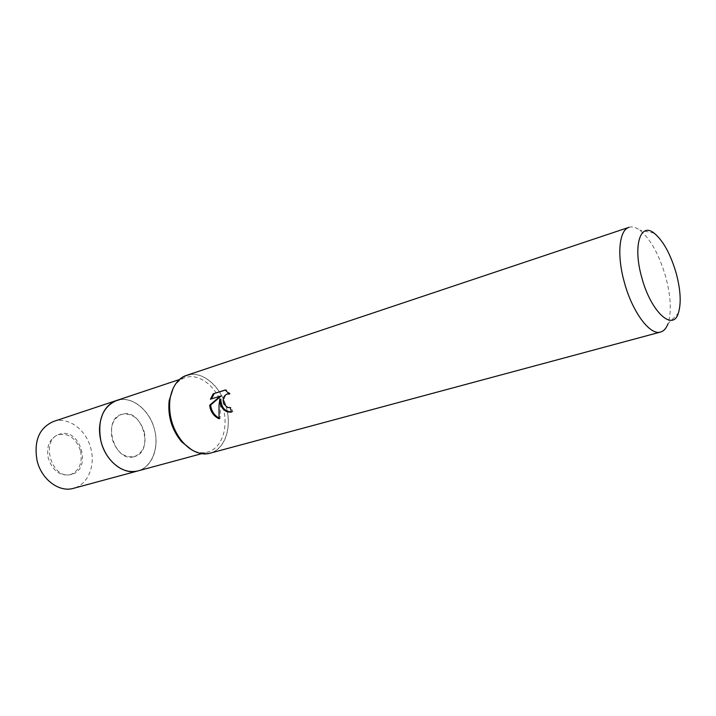 <?xml version="1.0" encoding="UTF-8"?>
<svg xmlns="http://www.w3.org/2000/svg" width="716" height="716" viewBox="0 0 716 716"><rect width="100%" height="100%" fill="white"/><g stroke="black" fill="none" stroke-linecap="round" stroke-linejoin="round"><path stroke-width="0.54" stroke-dasharray="3.58 2.69" d="M133.829 456.745C114.22 462.634 101.77 419.37 121.622 414.331L123.036 413.973C142.94 409.131 154.352 451.948 134.366 456.611L133.829 456.745M71.224 474.448C51.516 480.338 39.747 439.329 59.661 434.191L61.084 433.815C81.087 428.866 91.854 469.571 71.752 474.314L71.224 474.448M116.592 400.477L119.438 399.752C133.794 397.12 149.832 411.065 154.513 429.493C159.391 447.876 151.935 467.19 137.83 470.94C151.926 467.45 159.498 448.001 154.575 429.752C149.904 409.82 131.404 395.116 116.592 400.477M173.218 388.081C176.252 382.791 180.244 379.301 185.193 377.609L188.013 376.911C202.216 374.459 218.371 389.423 223.365 408.845C228.556 428.231 221.566 448.368 207.64 452.073L207.264 452.172C202.306 453.371 197.177 452.637 191.879 449.97M629.024 227.312C632.219 226.31 635.79 227.232 639.737 230.105C650.495 238.965 659.141 254.511 665.683 276.743C670.919 296.505 671.689 312.185 667.983 323.793L678.321 313.25M186.616 375.354C201.885 369.787 221.307 386.345 226.551 408.281C232.02 428.392 224.627 449.603 210.083 453.174M231.814 411.942L232.843 411.718L231.134 407.395L228.646 407.368C222.667 406.053 222.801 394.668 228.243 393.782M231.134 407.395L230.167 407.601M229.039 393.693L230.284 393.907L226.31 389.808L225.433 390.077M226.31 389.808L225.298 389.996M230.284 393.907L229.299 394.095M232.843 411.718L231.859 411.924M218.962 418.01L220.045 418.556L220.779 399.098M211.444 398.893L221.137 396.002M211.399 399.018L210.415 399.206M220.045 418.556L219.042 418.77M189.615 374.602C204.507 372.069 221.414 387.884 226.551 408.281C231.895 428.633 224.412 449.657 209.734 453.264M119.438 399.752C133.865 397.103 149.975 411.208 154.575 429.752C159.382 448.243 151.703 467.548 137.445 471.047M80.559 451.089C82.68 463.082 79.243 470.967 70.231 474.744C59.911 476.247 52.581 470.716 48.258 458.159C46.209 446.328 49.511 438.496 58.157 434.666C68.736 432.911 76.209 438.389 80.559 451.089M144.274 431.954C146.601 444.573 143.298 452.789 134.366 456.611C124.065 458.034 116.645 452.109 112.108 438.836C109.861 426.36 113.03 418.198 121.622 414.331C132.165 412.685 139.718 418.556 144.274 431.954M53.342 421.545C68.244 416.175 86.555 429.877 90.923 448.825C95.559 466.152 87.647 484.813 73.48 488.33M59.661 434.191L58.157 434.666M179.51 379.507L185.193 377.609M654.182 233.174L639.737 230.105M230.176 407.61L230.892 407.467M231.474 412.031L232.458 411.816M201.858 453.64L207.64 452.073M71.752 474.314L70.231 474.744"/><path stroke-width="1.07" d="M201.858 453.64L137.83 470.94C123.698 475.317 105.601 461.14 100.938 441.217C97.251 420.525 102.469 406.939 116.592 400.477L53.342 421.545C39.129 427.953 33.706 440.975 37.071 460.603C41.412 479.469 59.258 492.697 73.48 488.33L137.445 471.047C126.714 473.178 117.003 468.613 108.322 457.345C102.263 448.547 99.318 438.801 99.515 428.114C100.553 413.714 106.245 404.504 116.592 400.477L179.51 379.507M137.445 471.047C126.714 473.178 117.003 468.613 108.322 457.345C102.263 448.547 99.318 438.801 99.515 428.114C100.831 412.148 107.472 402.687 119.438 399.752M191.879 449.97L181.56 441.754C171.751 429.761 167.616 416.05 169.164 400.629L173.218 388.081M209.734 453.264C200.462 455.26 191.521 451.635 182.902 442.381C172.637 429.833 168.314 415.495 169.934 399.367C172.44 385.127 179 376.876 189.615 374.602M220.474 404.826L219.803 399.286L219.015 405.265L219.042 418.77C214.594 416.694 211.614 413.096 210.11 407.968L209.699 405.211L220.152 396.19L210.415 399.206L213.225 393.782L225.298 389.996L229.299 394.095L227.267 393.979C223.544 395.617 222.372 398.901 223.732 403.833L227.679 407.574L230.167 407.601L231.474 412.031C226.712 412.702 223.052 410.295 220.474 404.826M624.325 282.229C616.637 255.057 619.152 229.943 629.024 227.312L186.616 375.354C173.254 379.355 165.87 399.707 171.24 419.773C176.485 441.781 195.558 457.703 210.083 453.174L660.591 332.036C650.092 335.759 632.237 311.952 624.325 282.229M641.778 277.522C632.675 245.955 640.31 221.736 654.182 233.174C663.213 240.719 670.543 254.028 676.164 273.109C680.656 290.052 681.381 303.432 678.321 313.25C672.772 331.911 650.737 311.594 641.778 277.522M225.433 390.077L213.225 393.782M231.814 411.942C224.86 411.691 221.181 407.413 220.779 399.098L219.803 399.286M227.5 393.934L229.039 393.693M214.236 393.594L211.444 398.893M220.152 396.19L221.137 396.002L210.656 405.014L209.69 405.211M210.665 405.014C211.318 410.886 214.084 415.217 218.962 418.01M667.983 323.793C666.274 328.367 663.813 331.114 660.591 332.036M181.56 441.754L182.902 442.381M169.164 400.629L169.934 399.367"/></g></svg>
